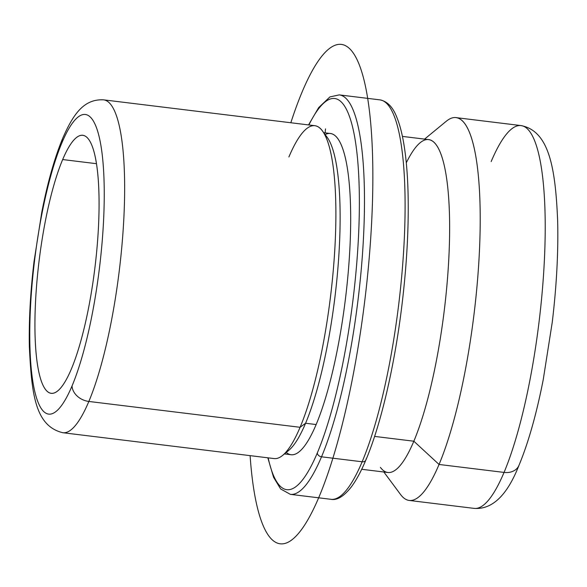 <?xml version="1.0" encoding="UTF-8"?>
<svg xmlns="http://www.w3.org/2000/svg" width="587" height="587" viewBox="0 0 587 587"><rect width="100%" height="100%" fill="white"/><g stroke="black" fill="none" stroke-linecap="round" stroke-linejoin="round"><path stroke-width="0.88" d="M62.67 159.554A129.954 28.125 97 0 1 82.782 135.311A129.954 28.125 97 0 1 98.499 226.347A129.954 28.125 97 0 1 71.343 369.054A129.954 28.125 97 0 1 51.223 393.297A129.954 28.125 97 0 1 35.506 302.261A129.954 28.125 97 0 1 62.67 159.554L96.466 163.692L62.67 159.554A129.954 28.125 -83 0 0 35.227 339.66A129.954 28.125 -83 0 0 71.343 369.054A129.954 28.125 -83 0 0 98.777 188.948A129.954 28.125 -83 0 0 62.67 159.554M322.336 130.813L327.054 137.153A161.814 35.022 97 0 1 338.317 262.991A161.814 35.022 97 0 1 305.585 423.256L300.089 427.292A167.684 36.291 -83 0 0 334.018 261.215A167.684 36.291 -83 0 0 322.336 130.813A167.684 36.291 -83 0 0 288.899 156.978M300.089 427.292L305.585 423.256A161.814 35.022 97 0 1 288.731 450.39L282.626 455.409A167.684 36.291 -83 0 0 300.089 427.292L88.85 401.449A167.684 36.291 -83 0 0 123.894 217.315A167.684 36.291 -83 0 0 103.613 99.849A167.684 36.291 97 0 1 123.894 217.315A167.684 36.291 97 0 1 88.85 401.449L300.089 427.292A167.684 36.291 97 0 1 274.136 458.579L62.89 432.729A167.684 36.291 -83 0 0 88.85 401.449A167.684 36.291 97 0 1 62.89 432.729C34.831 426.015 31.654 393.275 29.35 346.609C28.829 320.414 30.392 292.047 34.039 261.508L41.802 212.09C47.65 182.322 54.642 157.676 62.765 138.136A16.766 13.031 22.9 0 0 61.965 142.663A150.91 32.667 97 0 1 103.906 176.797A150.91 32.667 97 0 1 72.04 385.945A150.91 32.667 97 0 1 30.106 351.811A150.91 32.667 97 0 1 61.965 142.663A150.91 32.667 -83 0 0 30.106 351.811A150.91 32.667 -83 0 0 72.04 385.945A16.766 13.031 22.9 0 0 88.85 401.449A16.766 13.031 -157.1 0 1 72.04 385.945A150.91 32.667 -83 0 0 103.906 176.797A150.91 32.667 -83 0 0 61.965 142.663A16.766 13.031 -157.1 0 1 62.765 138.136C73.412 113.739 84.088 98.821 103.613 99.849L314.859 125.691A167.684 36.291 97 0 1 335.14 243.157A167.684 36.291 97 0 1 300.089 427.292M323.738 132.691L330.393 133.506A161.814 35.022 97 0 1 349.962 246.863A161.814 35.022 97 0 1 316.144 424.548L305.585 423.256A161.814 35.022 -83 0 0 338.758 256.768A161.814 35.022 -83 0 0 324.633 134.496M285.744 452.386A161.814 35.022 -83 0 0 305.585 423.256L316.144 424.548A161.814 35.022 97 0 1 291.093 454.742L284.438 453.92M402.425 136.404L428.605 139.611A167.684 36.291 97 0 1 448.886 257.077A167.684 36.291 97 0 1 413.842 441.211L374.601 436.405L413.842 441.211A167.684 36.291 97 0 1 387.882 472.491L361.695 469.284M424.562 139.119L446.267 121.267A192.837 41.736 97 0 1 480.063 232.65A192.837 41.736 97 0 1 439.054 464.464L413.842 441.211A167.684 36.291 -83 0 0 449.503 239.628A167.684 36.291 -83 0 0 420.116 142.773A167.684 36.291 -83 0 0 406.292 162.834M380.398 467.369A167.684 36.291 -83 0 0 413.842 441.211L439.054 464.464A192.837 41.736 97 0 1 400.598 494.555L383.839 471.999M521.029 125.581C548.948 130.945 555.456 167.295 557.65 220.947C558.413 251.948 556.615 285.708 552.257 322.226L543.232 379.679C536.43 414.268 528.337 442.847 518.945 465.418A16.766 13.031 22.9 0 0 518.945 465.41A16.766 13.031 -157.1 0 1 504.05 472.418A16.766 13.031 22.9 0 0 518.945 465.418C507.161 495.369 492.244 509.692 474.201 508.393A192.837 41.736 -83 0 0 504.05 472.418A192.837 41.736 97 0 1 474.201 508.393L409.198 500.44A192.837 41.736 -83 0 0 439.054 464.464L504.05 472.418A192.837 41.736 -83 0 0 544.354 260.657A192.837 41.736 -83 0 0 521.029 125.581A192.837 41.736 97 0 1 544.354 260.657A192.837 41.736 97 0 1 504.05 472.418L439.054 464.464A192.837 41.736 -83 0 0 479.352 252.711A192.837 41.736 -83 0 0 456.033 117.627L521.029 125.581A192.837 41.736 -83 0 0 491.18 161.55M362.15 461.778A201.216 43.548 -83 0 0 404.201 240.817A201.216 43.548 -83 0 0 379.87 99.863A201.216 43.548 97 0 1 404.201 240.817A201.216 43.548 97 0 1 362.15 461.778A4.19 3.258 22.9 0 0 365.87 460.032A4.19 3.258 -157.1 0 1 362.15 461.778L321.522 456.811A201.216 43.548 -83 0 0 363.58 235.849A201.216 43.548 -83 0 0 339.242 94.889A201.216 43.548 97 0 1 363.58 235.849A201.216 43.548 97 0 1 321.522 456.811L362.15 461.778A201.216 43.548 97 0 1 330.995 499.317A201.216 43.548 -83 0 0 362.15 461.778M308.542 124.921L318.653 107.626L329.931 96.906L339.242 94.889L379.87 99.863C387.229 101.302 392.835 107.003 396.68 116.96C399.336 123.329 401.537 131.268 403.284 140.785C405.8 154.506 407.363 170.883 407.972 189.924C408.985 224.432 407.033 262.367 402.11 303.714C394.824 364.784 381.051 424.357 365.87 460.032A4.19 3.258 22.9 0 0 366.068 458.895M308.887 124.965A197.027 42.646 97 0 1 359.185 187.737A197.027 42.646 97 0 1 317.318 452.937A197.027 42.646 97 0 1 268.156 457.845A197.027 42.646 -83 0 0 317.318 452.937A197.027 42.646 -83 0 0 359.185 187.737A197.027 42.646 -83 0 0 308.887 124.965M286.265 452.423A161.814 35.022 -83 0 0 316.144 424.548A161.814 35.022 -83 0 0 350.41 235.82A161.814 35.022 -83 0 0 325.147 134.592M267.819 457.801L273.557 477.253L280.637 488.971L290.374 494.349A201.216 43.548 -83 0 0 321.522 456.811A4.19 3.258 -157.1 0 1 317.318 452.937A4.19 3.258 22.9 0 0 321.522 456.811A201.216 43.548 97 0 1 290.374 494.349L330.995 499.317C337.121 500.52 343.931 496.338 351.437 486.784C356.338 480.166 361.152 471.251 365.87 460.032M325.139 132.867L325.492 128.898M250.106 455.637A251.522 54.437 -83 0 0 288.628 541.962A251.522 54.437 -83 0 0 368.739 263.328A251.522 54.437 -83 0 0 332.866 46.278A251.522 54.437 -83 0 0 290.829 122.756"/></g></svg>

